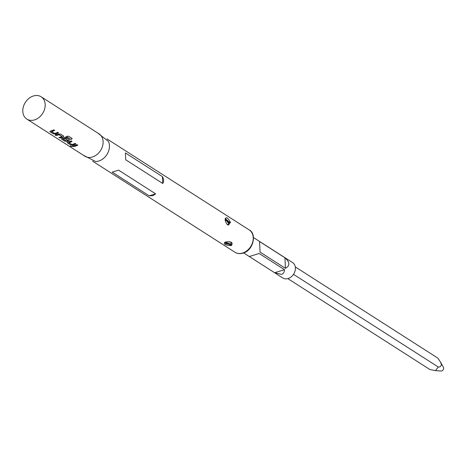 <?xml version="1.0" encoding="UTF-8"?>
<svg xmlns="http://www.w3.org/2000/svg" width="467" height="467" viewBox="0 0 467 467"><rect width="100%" height="100%" fill="white"/><g stroke="black" fill="none" stroke-linecap="round" stroke-linejoin="round"><path stroke-width="0.7" d="M70.289 145.932L72.058 146.159M72.029 146.311L70.359 146.177L72.192 146.515M26.847 119.091L84.778 156.165A13.245 10.251 -57.4 0 0 92.484 156.97A13.245 10.251 -57.4 0 0 102.553 146.118A13.245 10.251 -57.4 0 0 99.057 133.854L41.125 96.78A13.245 10.251 -57.4 0 0 33.42 95.974A13.245 10.251 -57.4 0 0 23.35 106.826A13.245 10.251 -57.4 0 0 26.847 119.091A13.245 10.251 -57.4 0 0 34.552 119.896A13.245 10.251 -57.4 0 0 44.622 109.044A13.245 10.251 -57.4 0 0 41.125 96.78M73.22 146.556A13.245 10.251 -57.4 0 0 75.508 146.107A13.245 10.251 -57.4 0 0 77.785 145.144L76.897 144.577A13.245 10.251 -57.4 0 1 74.615 145.535A13.245 10.251 -57.4 0 1 72.332 145.99L73.243 146.41A13.088 10.128 -57.4 0 0 75.496 145.961A13.088 10.128 -57.4 0 0 77.656 145.062M72.636 145.149A13.245 10.251 -57.4 0 0 73.611 144.893A13.245 10.251 -57.4 0 0 75.888 143.929L75 143.363A13.245 10.251 -57.4 0 1 72.724 144.321A13.245 10.251 -57.4 0 1 71.936 144.536L68.947 142.622A13.245 10.251 -57.4 0 0 69.735 142.412A13.245 10.251 -57.4 0 0 72.011 141.448L71.124 140.882A13.245 10.251 -57.4 0 1 68.847 141.84A13.245 10.251 -57.4 0 1 67.867 142.096L67.388 142.826L70.499 144.811L72.642 145.004A13.088 10.128 -57.4 0 0 73.605 144.747A13.088 10.128 -57.4 0 0 75.765 143.848M67.149 142.505L70.517 144.665L72.642 145.004M66.863 141.454A13.245 10.251 -57.4 0 0 67.838 141.197A13.245 10.251 -57.4 0 0 68.83 140.841L69.291 139.709L66.746 138.08A13.245 10.251 -57.4 0 1 65.362 138.722L67.849 140.409A13.245 10.251 -57.4 0 1 67.05 140.69A13.245 10.251 -57.4 0 1 66.261 140.906L63.267 138.991A13.245 10.251 -57.4 0 0 64.055 138.781A13.245 10.251 -57.4 0 0 67.277 137.263L70.943 139.493A13.245 10.251 -57.4 0 0 72.227 138.547L68.497 136.166L66.472 136.516A13.245 10.251 -57.4 0 1 63.074 138.15A13.245 10.251 -57.4 0 1 62.093 138.401L61.615 139.131L64.726 141.122L66.869 141.308A13.088 10.128 -57.4 0 0 67.832 141.057A13.088 10.128 -57.4 0 0 68.812 140.707L69.256 139.575M61.375 138.81L64.744 140.97L66.869 141.308M59.782 137.958A13.245 10.251 -57.4 0 0 62.064 137.502A13.245 10.251 -57.4 0 0 63.057 137.152L63.518 136.014L60.406 134.023L58.293 134.099A13.245 10.251 -57.4 0 1 57.301 134.455A13.245 10.251 -57.4 0 1 55.013 134.905L55.906 135.477A13.245 10.251 -57.4 0 0 58.188 135.021A13.245 10.251 -57.4 0 0 58.994 134.741L61.983 136.656A13.245 10.251 -57.4 0 1 61.177 136.936A13.245 10.251 -57.4 0 1 58.895 137.386L59.799 137.806A13.088 10.128 -57.4 0 0 62.058 137.362A13.088 10.128 -57.4 0 0 63.039 137.012L63.057 137.152M55.316 134.064A13.245 10.251 -57.4 0 0 56.291 133.813A13.245 10.251 -57.4 0 0 58.573 132.85L57.686 132.284A13.245 10.251 -57.4 0 1 55.404 133.241A13.245 10.251 -57.4 0 1 54.616 133.457L51.627 131.542A13.245 10.251 -57.4 0 0 52.415 131.326A13.245 10.251 -57.4 0 0 54.697 130.369L53.81 129.803A13.245 10.251 -57.4 0 1 51.528 130.76A13.245 10.251 -57.4 0 1 50.553 131.017L50.074 131.747L53.18 133.731L55.322 133.918A13.088 10.128 -57.4 0 0 56.285 133.667A13.088 10.128 -57.4 0 0 58.445 132.768M49.829 131.425L53.203 133.585L55.322 133.918M63.751 136.311L63.518 136.014M69.525 140.007L69.291 139.709M83.254 155.184L95.618 161.518A13.245 10.251 -57.4 0 0 98.829 161.027A13.245 10.251 -57.4 0 0 108.461 141.448L97.533 132.873M230.581 222.613L225.117 220.155C225.759 216.291 227.581 217.108 230.581 222.613L229.939 222.695L225.199 218.428M125.407 152.942L162.44 176.637C163.853 179.165 163.958 181.453 162.761 183.49L125.728 159.796L125.407 152.942L125.728 159.796M114.894 171.313L118.589 170.146L155.628 193.846L152.954 195.667L149.212 195.825L112.179 172.125L114.894 171.313M225.438 242.046C231.177 241.246 233.196 242.373 231.486 245.426L231.019 245.619C225.217 245.251 223.203 244.113 224.971 242.21L225.438 242.046M228.643 224.913L229.939 222.695M225.263 242.099A0.479 0.304 -112.1 0 1 225.147 242.215L224.504 242.653L230.745 245.023L231.883 243.605C231.223 244.369 234.16 240.914 225.147 242.215L225.147 242.215A0.479 0.304 -112.1 0 1 224.971 242.21M225.386 218.387L229.46 223.29L229.437 223.798A0.479 0.298 -172.3 0 1 228.789 223.652L225.17 218.965M227.534 224.604L228.789 223.652M230.716 244.451L225.526 243.675M225.041 242.262L230.021 243.955L231.299 242.583M259.559 241.55L284.928 257.784C289.984 262.209 290.147 265.723 285.425 268.321L260.055 252.087L259.559 241.55L260.055 252.087M243.651 252.927L282.798 277.976A9.118 7.063 -57.4 0 0 288.098 278.53A9.118 7.063 -57.4 0 0 295.033 271.058A9.118 7.063 -57.4 0 0 292.628 262.612L253.482 237.563M252.32 255.636L259.109 253.458L284.485 269.692C284.38 272.203 283.416 273.761 281.589 274.368L274.625 272.734L249.25 256.5L252.32 255.636M287.824 278.612L429.949 369.56L435.536 370.611L438.262 366.998C439.774 367.214 440.854 366.472 441.496 364.762L440.55 362.159L437.842 358.113L295.307 266.908M435.536 370.611L441.052 371.026A2.382 1.845 -57.4 0 0 443.65 368.171A2.382 1.845 -57.4 0 0 443.422 367.325L440.55 362.159M293.492 274.357L438.262 366.998M284.928 257.784L285.425 268.321M284.485 269.692L274.625 272.734M162.44 176.637L162.761 183.49M155.628 193.846L149.212 195.825M72.554 145.967L73.243 146.41M68.912 142.68L68.947 142.476A13.088 10.128 -57.4 0 0 69.729 142.266A13.088 10.128 -57.4 0 0 71.883 141.367M63.232 139.049L63.273 138.845A13.088 10.128 -57.4 0 0 64.049 138.635A13.088 10.128 -57.4 0 0 67.236 137.14L67.277 137.263M65.485 138.67L67.884 140.339M67.382 137.117L70.943 139.493M70.896 139.37A13.088 10.128 -57.4 0 0 72.116 138.477M55.234 134.887L55.923 135.325A13.088 10.128 -57.4 0 0 58.182 134.881A13.088 10.128 -57.4 0 0 58.976 134.601L58.994 134.741M59.128 134.607L62.018 136.58M59.111 137.368L59.799 137.806M63.039 137.012L63.483 135.879M51.592 131.601L51.633 131.396A13.088 10.128 -57.4 0 0 52.409 131.186A13.088 10.128 -57.4 0 0 54.569 130.287M249.18 229.916C257.048 233.558 253.406 250.575 243.068 253.126C239.939 254.007 237.218 253.709 234.901 252.227A13.245 10.251 -57.4 0 0 242.607 253.032A13.245 10.251 -57.4 0 0 252.676 242.18A13.245 10.251 -57.4 0 0 249.18 229.916L106.931 138.886M231.112 244.871L231.486 245.426M230.021 243.955L230.173 244.58M228.894 224.831C227.552 225.479 226.314 223.932 225.187 220.202L225.462 218.346M234.901 252.227L92.653 161.203"/></g></svg>
